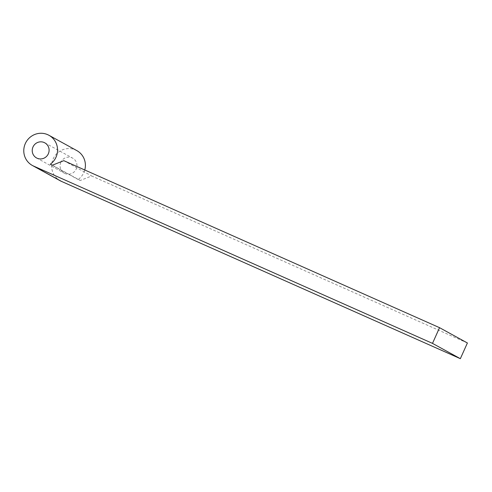 <?xml version="1.0" encoding="UTF-8"?>
<svg xmlns="http://www.w3.org/2000/svg" width="492" height="492" viewBox="0 0 492 492"><rect width="100%" height="100%" fill="white"/><g stroke="black" fill="none" stroke-linecap="round" stroke-linejoin="round"><path stroke-width="0.37" stroke-dasharray="2.46 1.84" d="M60.848 162.274A8.604 8.395 -61.2 0 0 64.372 173.227A8.604 8.395 -61.2 0 0 76.186 169.094A8.604 8.395 -61.2 0 0 72.662 158.141A8.604 8.395 -61.2 0 0 60.848 162.274M467.4 342.979L91.66 175.97L80.276 180.484L78.142 179.537A17.214 16.783 -61.2 0 0 83.861 172.501A17.214 16.783 -61.2 0 0 84.765 169.986M76.807 150.595A17.214 16.783 -61.2 0 0 53.179 158.867A17.214 16.783 -61.2 0 0 60.227 180.773M52.416 165.183L80.276 180.484M63.806 160.669L91.66 175.97M50.289 164.236L78.142 179.537M36.519 157.926L64.372 173.227M44.809 142.84L72.662 158.141"/><path stroke-width="0.74" d="M32.995 146.973A8.604 8.395 -61.2 0 0 36.519 157.926A8.604 8.395 -61.2 0 0 48.333 153.793A8.604 8.395 -61.2 0 0 44.809 142.84A8.604 8.395 -61.2 0 0 32.995 146.973M56.008 157.2A17.214 16.783 -61.2 0 0 48.954 135.294A17.214 16.783 -61.2 0 0 25.32 143.566A17.214 16.783 -61.2 0 0 32.374 165.472A17.214 16.783 -61.2 0 0 33.61 166.081L432.493 343.379L439.547 327.678L63.806 160.669L52.416 165.183L50.289 164.236A17.214 16.783 -61.2 0 0 56.008 157.2M84.765 169.986A17.214 16.783 -61.2 0 0 76.807 150.595L48.954 135.294M32.374 165.472L60.227 180.773A17.214 16.783 -61.2 0 0 61.463 181.382L460.346 358.68L467.4 342.979L439.547 327.678M432.493 343.379L460.346 358.68M33.61 166.081L61.463 181.382"/></g></svg>
